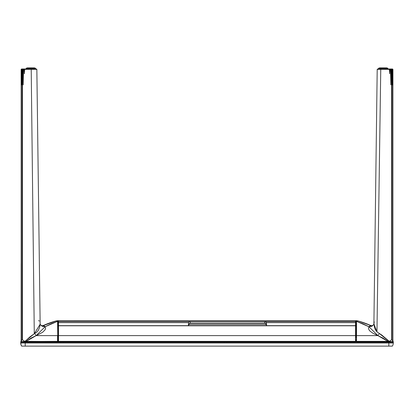 <?xml version="1.0" encoding="UTF-8"?>
<svg xmlns="http://www.w3.org/2000/svg" width="414" height="414" viewBox="0 0 414 414"><rect width="100%" height="100%" fill="white"/><g stroke="black" fill="none" stroke-linecap="round" stroke-linejoin="round"><path stroke-width="0.62" d="M58.472 337.819L57.934 337.798L58.493 337.871M57.748 337.798L57.748 335.909L58.307 336.209L58.12 321.642L58.12 336.059L58.12 321.642L57.748 335.909M58.493 331.278A0.373 0.373 0 0 1 58.307 330.957L58.534 331.298M58.493 322.868L58.307 322.609L58.493 322.868M41.907 326.191L45.09 326.755L57.562 321.336L57.551 320.964A10.412 7.214 -105.9 0 0 56.081 320.964L42.057 326.051L54.617 321.336A92.948 92.948 0 0 1 55.409 321.109A10.562 10.562 0 0 1 58.12 320.705L58.307 322.511M42.057 326.051L47.563 323.732L55.409 321.109L58.25 320.757L58.307 321.445L57.743 321.461L57.882 341.628M21.14 341.26L22.025 339.759L21.321 340.551L22.025 339.759L21.337 340.525L21.13 341.514L24.845 341.519L22.423 339.759L24.84 341.503L25.792 340.738L26.17 341.359L24.84 341.514L57.562 341.519L26.17 341.359L36.184 335.609L45.09 326.755L40.582 325.021L45.09 326.755L45.587 328.349L45.069 329.839L42.59 332.307L36.184 335.609L34.667 333.513L37.058 331.909L38.3 330.382L39.672 327.241L40.148 323.96M23.831 341.519L24.571 342.259M75.539 320.695L74.054 320.695M59.181 320.705L79.447 320.695A0.373 0.373 0 0 1 79.519 320.705L79.586 320.726M355.579 337.819L356.49 337.798L355.559 337.871M372.093 326.025L358.648 321.109L355.936 320.705L355.745 321.445L355.936 320.705A10.562 10.562 0 0 1 358.648 321.109A92.948 92.948 0 0 1 359.435 321.336L357.97 320.964A10.412 7.214 105.9 0 0 356.501 320.964L356.48 341.886L389.207 341.886L389.207 341.524L392.927 341.514L392.705 341.855M355.745 322.609L355.745 321.445L356.49 321.476M355.719 331.102L355.745 330.957A0.373 0.373 0 0 1 355.559 331.278M356.304 332.261L356.118 336.059L355.931 321.642L356.118 336.059L356.304 321.466L356.304 337.798M392.917 71.591L392.922 69.361L392.555 69.361A0.373 0.336 90 0 0 392.218 68.988L392.922 69.361L392.922 69.919L392.534 84.88L392.425 69.361L391.608 69.361L391.665 339.708L389.331 341.421L391.665 339.708L391.608 69.361L391.064 69.361L390.852 84.86L390.531 69.361L389.916 69.361L389.677 73.801L389.362 69.361L388.239 69.361M390.221 341.519L389.481 342.259M338.512 320.705L337.027 320.695L338.512 320.695M354.87 320.705L334.538 320.705A0.373 0.373 0 0 1 334.61 320.695M393.264 341.741A0.367 0.367 0 0 1 392.933 342.259L393.3 341.892L392.927 341.048A14.676 14.676 0 0 1 393.264 341.741M387.923 341.126L388.539 340.789M390.733 341.892L390.733 341.519L391.101 342.259M390.956 342.233L388.834 342.259L388.834 346.125L392.343 346.125A5.579 5.579 0 0 0 393.295 343.004L25.218 343.004L25.218 346.125L388.834 346.125L388.834 343.004L25.218 343.004L25.218 342.259L393.295 342.259L393.295 343.004A5.579 5.579 0 0 1 392.343 346.125L25.218 346.125L25.218 342.259L20.757 342.259L20.757 343.004L25.218 343.004L20.757 343.004A5.579 5.579 0 0 0 21.714 346.125L25.218 346.125L21.714 346.125A5.579 5.579 0 0 1 20.757 343.004L20.757 342.259L388.834 342.259M393.005 342.254L393.274 342.031M21.047 342.254L21.119 342.259A0.367 0.367 0 0 1 20.788 341.741A14.676 14.676 0 0 1 21.13 341.048L20.762 341.814M26.129 341.126L25.513 340.789M23.324 341.892L23.324 341.519L22.956 342.259M355.559 320.715L58.493 320.705L355.559 320.705L355.559 321.59L355.559 320.705L58.493 320.705L58.493 321.59L355.559 321.59L58.493 321.59L58.493 322.641L188.613 322.641L189.172 321.828L190.295 321.606L190.295 323.132L264.655 323.132L264.655 321.606L266.14 322.159L266.512 324.121L266.337 322.641L355.559 322.641L355.559 321.59L355.559 325.792L58.493 325.792L355.559 325.792L355.559 335.609L355.559 325.792M266.497 325.854L266.067 324.245L265.255 323.194M265.1 323.148L264.655 323.132L264.655 321.606L190.295 321.606L190.295 323.132L189.089 323.862L188.453 325.854M188.536 323.013L188.613 322.641L188.536 323.013M188.448 323.753L188.484 323.381L188.448 323.753M188.437 325.658L188.437 324.121L188.437 325.658M58.493 320.715L58.493 325.658L58.493 322.641L188.613 322.641L189.172 321.828L190.295 321.606L264.655 321.606L265.778 321.828L266.337 322.641L355.559 322.641L355.559 325.658L58.493 325.658L58.493 335.609L355.559 335.609L58.493 335.609L58.493 341.359L355.559 341.359L355.559 335.609L355.559 341.359L58.493 341.359L58.493 341.886L355.559 341.886L355.559 341.359L355.559 341.886M266.512 325.658L266.512 324.121M58.493 325.792L58.493 341.886M266.161 324.457L188.789 324.457M189.628 323.246L265.322 323.246M373.951 323.143L374.432 327.417L375.467 329.901L376.957 331.878L380.751 69.361L377.335 69.355M373.914 323.593L373.904 323.96M387.587 69.361L387.747 68.988L380.958 68.988L380.751 69.361L387.587 69.361L380.756 69.361L376.957 331.878L381.744 335.019L389.331 341.41L387.882 341.359L388.26 340.738L379.384 333.513L377.868 335.609L387.882 341.359L356.49 341.359L387.882 341.359L382.981 338.078L377.868 335.609L379.384 333.513L376.957 331.878L373.904 323.862L374.251 321.823M392.927 341.519L392.927 341.514A0.373 0.373 0 0 1 392.927 341.524L392.643 340.261M373.418 325.083L368.967 326.755L377.868 335.609L356.49 335.609L377.868 335.609L373.061 333.317L370.064 331.159L368.983 329.844L368.47 328.349L368.967 326.755L362.824 323.764L356.49 321.336L368.967 326.755L369.816 325.901L371.86 326.097M380.756 69.361L380.958 68.988L377.578 68.988L377.206 69.355L380.756 69.361M392.927 341.509L392.927 69.361L392.555 68.988L388.358 68.988A0.373 0.31 -90 0 1 388.668 69.324M387.871 68.988L377.584 68.988M380.689 68.988L381.351 68.988M388.358 68.988A0.373 0.31 90 0 1 388.668 69.361A0.373 0.31 -90 0 0 388.358 68.988L392.105 68.988M380.616 68.988L381.418 68.988L380.616 68.988M387.758 68.988L387.494 68.988M389.362 69.361L389.916 69.361L389.843 68.988L389.346 68.988L389.677 73.801L389.916 69.361L389.362 69.361M392.048 69.361L391.996 339.708L392.922 341.415L391.996 339.708L392.048 69.361M388.26 340.738L387.882 341.359L389.522 341.26M372.108 326.211L371.627 326.113L373.5 324.98L373.904 323.898L377.206 69.355L373.904 323.898L373.5 324.98L368.967 326.755L372.145 326.191M372.212 326.154A92.948 92.948 0 0 0 359.435 321.336A92.948 92.948 0 0 1 372.212 326.154M356.49 340.587L355.931 340.587L355.931 339.47L356.49 339.47L355.931 339.283M392.141 341.519L391.251 341.519M355.931 337.798L355.745 322.511M22.801 341.519L21.911 341.519M57.934 339.47L57.934 340.587M36.717 69.355L31.21 69.361L34.279 333.736L34.667 333.513L36.184 335.609L57.562 335.609L57.748 341.519L24.845 341.519L24.845 341.886L57.572 341.886L57.748 341.519M41.943 326.211L42.43 326.113L40.556 324.98L40.148 323.898L36.846 69.355L36.473 68.988L33.094 68.988L33.296 69.361L33.094 68.988L26.305 68.988L26.465 69.361L36.846 69.355L40.142 323.603M21.254 340.727L21.166 341.084M40.194 324.203L34.279 333.736L31.21 69.361L24.69 69.361L24.364 73.785L24.136 69.361L24.364 73.785L24.69 69.361L22.004 69.361L22.025 339.759L22.004 69.361L21.626 69.361L21.512 84.86L21.13 69.361L21.497 69.361A0.373 0.336 90 0 1 21.833 68.988L26.154 68.988M21.135 71.001L21.161 341.359M34.279 333.736L25.792 340.738L29.87 336.913L34.279 333.736M25.383 69.361A0.373 0.31 90 0 1 25.694 68.988A0.373 0.31 -90 0 0 25.383 69.361M36.468 68.988L21.833 68.988M26.563 69.361L26.206 69.361L26.206 68.243L26.206 68.988L26.563 68.988M32.634 68.988L33.436 68.988M23.52 69.361L23.189 84.88L22.987 69.361L23.52 69.361M22.444 69.361L22.423 339.759L22.444 69.361M21.13 341.503L21.13 341.514A0.373 0.373 0 0 1 21.13 341.519L21.347 341.855M54.617 321.336A92.948 92.948 0 0 0 41.845 326.154A92.948 92.948 0 0 1 50.943 322.506M42.181 326.103L44.231 325.901L45.09 326.755L51.227 323.764L57.562 321.336L57.748 335.759L57.748 321.466M24.84 341.514L57.562 341.359L57.562 335.609L36.184 335.609L31.071 338.078L26.17 341.359L25.792 340.738L24.85 341.503L24.084 340.888M392.881 72.698L392.886 73.532M392.896 73.801L392.902 73.542M392.555 69.361A0.373 0.336 -90 0 0 392.218 68.988M390.386 340.556L389.952 340.898M389.962 340.888L389.331 341.415M392.767 340.639L392.86 340.95M391.98 331.681L391.98 332.437M391.986 334.165L391.986 334.859M391.986 334.864L391.986 335.438M391.975 322.811L391.98 330.822M391.98 274.689L391.975 305.915M391.996 204.532L391.98 272.117M356.49 335.609L356.304 338.305M355.745 337.829L355.745 336.66M355.745 336.209L355.745 337.798L355.745 336.209M38.476 320.633L39.314 321M25.156 341.26L24.861 341.498M21.135 70.478L21.145 72.719M21.15 73.557L21.145 73.278L21.15 73.557M21.186 70.468L21.161 73.625M21.197 69.361L21.559 68.988L21.373 69.361M21.885 68.988L21.559 68.988M21.207 340.888L21.145 341.239M21.249 340.738L21.409 340.261M58.12 336.805L58.307 337.829M58.307 337.798L58.307 336.209M57.934 341.441L58.493 341.441M356.49 341.441L355.559 341.441M355.931 340.774L355.559 340.774M58.493 340.774L58.12 340.774M67.601 341.886L67.601 342.259L67.601 341.886M63.885 342.259L63.885 341.886L63.885 342.259M384.502 341.886L384.502 342.259M366.768 342.259L366.768 341.886M393.243 343.004L393.243 342.259M206.969 341.886L206.969 342.259L206.969 341.886M224.326 342.326L224.993 341.778M226.132 341.778L226.8 342.326M350.736 342.326L351.403 341.778M352.542 341.778L353.209 342.326M355.559 339.656L356.268 339.656L355.559 339.656M355.559 338.171L356.49 338.171M256.566 341.886L256.566 342.259L256.566 341.886M260.287 342.259L260.287 341.886L260.287 342.259M58.493 339.656L57.675 339.656L58.493 339.656M57.934 338.171L58.493 338.171M20.757 342.259L20.943 344.634L21.657 346.125A5.579 5.579 0 0 1 20.7 343.004M60.734 342.326L61.401 341.778M62.54 341.778L63.207 342.326M187.144 342.326L187.811 341.778M188.95 341.778L189.617 342.326M29.435 342.259L29.435 341.886M47.17 341.886L47.17 342.259M378.551 68.243L379.664 67.875L386.728 67.875L387.846 68.243L387.846 68.988L387.846 68.243L378.551 68.243L378.551 68.988L378.551 68.243L387.846 68.243L386.728 67.875L379.664 67.875L378.551 68.243M26.206 68.243L27.324 67.875L34.388 67.875L35.5 68.243L35.5 68.988L35.5 68.243L26.206 68.243L35.5 68.243L34.388 67.875L27.324 67.875L26.206 68.243M381.154 68.988L381.154 68.243L385.243 68.243L385.243 68.988L385.243 68.243L385.615 69.024M380.782 69.024L380.782 68.615L380.782 69.024M387.494 69.361L387.846 69.361L387.494 69.361M28.809 68.988L28.809 68.243L28.809 68.988M32.897 68.988L32.897 68.243L32.897 68.988M33.27 69.024L32.897 68.243L28.809 68.243L28.437 68.615M28.437 69.024L28.437 68.662M392.927 322.066L392.927 341.048M36.846 69.355L36.473 68.988M21.13 263.749L21.13 341.048M42.43 326.113L40.66 325.119"/></g></svg>
